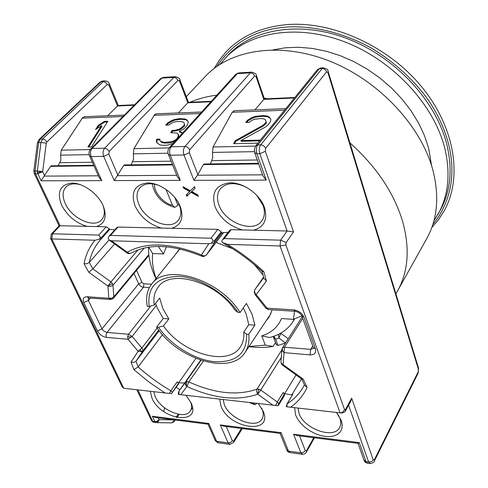 <?xml version="1.0" encoding="UTF-8"?>
<svg xmlns="http://www.w3.org/2000/svg" width="488" height="488" viewBox="0 0 488 488"><rect width="100%" height="100%" fill="white"/><g stroke="black" fill="none" stroke-linecap="round" stroke-linejoin="round"><path stroke-width="0.73" d="M432.85 224.468C460.16 191.168 457.854 143.344 427.714 99.18C413.153 79.269 394.67 62.415 372.259 48.605C342.387 31.872 310.911 25.278 285.779 27.096L285.645 27.108C255.499 29.628 232.581 42.724 216.892 66.392M272.225 309.825L268.894 317.45L266.003 320.988M249.026 346.462L265.32 345.101L261.745 335.903C271.291 332.877 277.873 327.094 281.484 318.548L293.367 319.359L294.557 311.259M248.868 346.7L258.067 347.505L267.741 347.2L272.993 346.462L265.32 345.101M163.218 318.487L168.817 318.896L162.779 308.44L159.704 298.064L154.251 305.031C153.208 297.839 154.556 291.806 158.307 286.926C170.696 268.516 216.532 281.838 235.1 310.344L238.016 312.375C225.175 292.934 199.226 277.276 178.614 276.373C156.788 276.971 146.967 286.999 149.157 306.452L147.278 306.324C145.613 297.454 147.077 290.043 151.677 284.089C165.999 262.825 219.722 279.252 240.084 312.515L246.422 303.414L252.144 314.455L254.907 325.167L248.721 334.341C249.545 341.441 248.319 347.474 245.049 352.434C230.909 375.778 177.705 359.607 156.581 327.167L163.218 318.487L157.356 308.074L155.544 303.377M243.28 307.928L246.178 314.052L248.77 324.715L243.756 332.084C244.22 337.903 243.079 342.863 240.334 346.968C228.091 367.006 182.542 353.788 163.486 325.917L168.817 318.896M431.605 165.786L428.629 148.151L424.407 135.469L418.478 122.878L410.92 110.611L401.85 98.887L391.431 87.938L379.835 77.97L367.281 69.168L354.007 61.695L340.252 55.687L326.283 51.24L312.344 48.422L298.699 47.263L285.578 47.745L273.201 49.837M433.911 220.82L440.072 210.651C450.57 191.754 452.809 169.635 446.788 144.308C436.004 101.199 395.853 57.633 348.383 39.101C300.882 20.502 252.656 28.579 227.878 55.333L220.051 64.276M438.029 214.299C448.533 195.395 450.747 173.246 444.678 147.858C433.795 104.664 393.462 60.939 345.821 42.297C298.15 23.589 249.801 31.622 225.017 58.383M175.32 254.608L179.554 248.843M216.08 242.42L232.599 248.709M254.309 264.6L263.044 274.994M166.463 246.769L163.523 253.943L152.683 253.534C151.798 261.397 152.958 269.718 156.166 278.495M293.367 319.359L301.834 315.834L304.018 317.298L315.419 348.92C316.37 352.885 314.614 354.874 310.148 354.892L283.961 352.641L281.753 350.03L282.345 348.023L302.176 316.779M261.745 335.903L269.553 337.507C279.813 334.994 287.542 329.809 292.745 321.946L294.471 318.902M152.683 253.534L148.706 247.184M148.492 247.221C148.303 257.341 150.798 267.839 155.983 278.715M158.856 246.434L158.746 247.196L163.523 253.943M275.513 342.552L272.993 346.462M238.016 312.375L240.084 312.515M149.157 306.452L154.251 305.031M248.721 334.341L246.666 334.176C246.995 353.416 236.302 362.59 214.598 361.706C194.602 359.815 171.154 345.388 158.447 327.308L156.581 327.167M158.447 327.308L163.486 325.917M248.77 324.715L254.907 325.167M246.666 334.176L243.756 332.084M174.216 419.875L159.131 419.668L158.112 421.894L156.16 422.62L154.897 421.626L156.703 421.4L159.131 419.668L158.271 417.838M34.233 173.429L33.812 171.227L35.044 170.995L35.459 173.795L34.087 173.118M51.575 165.804L50.563 166.347L44.493 175.558L42.676 171.684L37.326 170.971L37.338 172.429L42.676 171.684L37.741 173.777L35.459 173.795L60.073 225.731L87.096 226.353C75.829 223.022 67.332 215.934 61.598 205.076C56.669 191.924 60.115 184.586 71.925 183.073C83.058 182.933 97.868 193.614 103.078 205.533C107.281 216.66 105.072 223.675 96.453 226.572L87.096 226.353M263.788 277.702L254.809 289.707L254.388 291.44L255.273 293.52L267.089 308.184L293.721 309.88C298.577 310.618 302.011 313.095 304.018 317.298M254.156 292.794L254.779 289.75L263.618 277.074L254.614 290.049M281.777 350.536L280.978 362.035L281.741 363.658L283.138 364.652L282.515 365.17L281.588 364.2M310.148 354.892L310.649 349.384L284.474 347.206L283.138 364.652L303.115 379.066L301.657 378.987L282.57 365.213M201.001 360.296L185.739 382.055L186.977 381.494L188.826 381.909L186.904 386.508C185.281 385.117 184.891 383.629 185.739 382.049L179.035 391.016L185.233 382.189M171.52 393.621L178.388 384.239L178.498 383.275L171.52 393.621L165.054 392.974L148.919 382.025L133.889 369.654L131.046 362.114L138.153 351.299L141.898 348.023L142.728 349.225L142.77 351.025L142.093 351.635L138.153 351.299L127.99 339.251L106.408 337.397C102.535 336.702 99.546 334.542 97.429 330.913L83.79 302.554C82.381 298.851 83.448 296.911 86.992 296.747L109.965 298.327L111.966 298.028L113.814 296.814L112.996 285.218L110.727 286.413L107.939 286.078L110.947 281.905L92.866 268.851L114.552 244M201.605 256.102C172.215 244.372 148.773 243.366 131.272 253.077L129.613 253.473L127.252 252.198L111.398 240.761L208.785 243.774L211.213 243.286L213.03 241.09L214.067 241.151L221.271 231.831L217.868 229.372L161.473 228.073C149.426 224.596 140.617 217.203 135.048 205.887C130.497 192.174 134.7 184.525 147.663 182.939C159.802 182.793 175.277 193.95 180.2 206.387C184.08 217.996 181.225 225.304 171.648 228.305M208.785 243.774L201.44 254.95C203.496 256.2 205.174 256.176 206.485 254.864L204.051 256.413L201.44 254.95L201.855 256.206L203.472 256.481M296.015 374.918L284.626 393.682L283.077 392.565L277.33 401.996L260.763 390.04L257.749 394.212L257.493 393.914L256.511 391.272L256.987 389.15L258.768 389.107L260.763 390.04L281.643 356.899M113.301 298.388L110.733 299.455L108.842 298.137L107.939 286.078L88.798 272.261L84.034 263.721L86.992 263.685L89.28 262.385L92.866 268.851L88.798 272.261M157.179 328.015L141.898 348.023L132.132 336.415L127.99 339.251L127.642 336.677L128.558 334.256L106.585 332.413L103.358 330.675L101.992 328.863L88.432 300.492L88.34 298.015M156.294 305.488L132.132 336.415L128.558 334.256L150.774 306M298.058 408.09L299.065 413.507C304.17 429.043 334.146 439.548 339.691 427.451C341.057 424.853 341.124 421.791 339.886 418.259L338.178 414.702M153.769 391.693L155.221 396.768C160.863 410.28 184.946 420.199 190.277 411.018C191.833 408.651 191.961 405.638 190.662 401.984M223.144 399.574L224.395 404.82C229.817 419.271 256.56 429.501 262.044 418.985C263.611 416.331 263.636 413.074 262.123 409.206L261.69 408.218M80.849 184.818C74.365 183 69.406 183.726 65.972 187.008C62.427 191.04 62.183 196.542 65.246 203.508C71.724 218.636 94.349 228.817 101.687 219.722C104.737 216.129 105.121 211.225 102.84 205.021M246.574 187.355C235.204 181.994 226.475 182.469 220.381 188.789C217.075 193.169 216.599 198.592 218.966 205.064C224.999 222.845 253.492 233.551 261.83 220.863C264.752 216.721 265.179 211.603 263.099 205.509L256.682 195.182M158.99 185.446C150.652 182.585 144.296 183.354 139.934 187.752C136.457 191.985 136.085 197.481 138.818 204.252C145.125 220.588 170.336 231.068 178.199 220.387C181.335 216.349 181.676 211.109 179.218 204.661L177.62 201.361M163.376 411.262L164.157 410.469L164.407 408.163L164.053 407.401M124.66 164.932L123.696 165.499L114.204 180.578L103.682 156.361L91.103 156.575L101.705 180.621L99.009 177.284L89.682 156.148M204.289 163.986L203.374 164.578L197.847 174.606L193.931 180.334L183.994 155.001L170.239 155.233L180.286 180.377L177.321 176.644L168.537 154.69M156.654 113.808L154.708 114.613L154.171 115.321L133.925 148.651L133.364 153.836L168.073 153.214M84.936 116.669L82.899 117.443L82.338 118.127L61.226 150.17L60.64 155.147L89.17 154.635M340.52 412.885L342.515 412.964L345.095 411.628L345.48 409.505L344.473 409.456C343.631 411.713 342.167 412.848 340.081 412.866L286.853 406.779L286.273 406.669L286.718 405.01M345.095 411.628L350.799 401.16L351.659 398.184L345.48 409.505M231.147 229.683L224.327 238.595L222.51 239.663L229.696 230.281L231.147 229.683L242.487 229.946C229.555 226.304 220.411 218.581 215.068 206.772C210.981 192.449 216.074 184.458 230.348 182.793C243.634 182.64 259.842 194.309 264.404 207.321C267.869 219.447 264.264 227.079 253.589 230.202L287.115 230.976L293.526 231.94L265.344 151.329L265.637 148.37L326.612 71.797L327.899 72.541L418.43 369.416L418.246 371.783L374.326 459.83L373.228 459.873L351.659 398.184M224.327 238.595L280.618 240.169L286.096 242.573L293.526 231.94M222.51 239.663L221.717 241.188L222.327 242.457L227.396 244.348L280.063 245.976L285.87 244.976L286.096 242.573M302.859 387.716L304.451 384.794L302.859 387.716C298.93 394.249 293.703 399.611 287.17 403.802L292.861 394.31L286.834 404.143L287.17 403.802L286.853 406.779M292.861 394.31L291.812 394.975L301.48 378.859M284.626 393.682L291.812 394.975M284.309 394.048L278.41 404.284L284.309 394.048L283.077 392.565M278.41 404.284L278.245 405.711L284.406 395.555L284.431 394.365M258.311 403.57L263.227 411.317C273.439 434.912 229.72 429.147 221.064 406.364L219.685 399.184M185.263 382.147L200.641 360.181M195.908 358.412L178.632 382.83L184.635 382.982M178.632 382.83L177.089 381.939L170.831 390.76C159.149 383.897 148.254 375.955 138.141 366.927L162.48 334.658M178.498 383.275L177.089 381.939M176.217 387.32L179.913 389.766M186.087 395.365L191.07 402.844C201.861 425.676 161.278 420.327 151.982 398.257L150.298 391.297M336.427 412.451L341.264 420.473L342.204 424.639L341.929 428.427L340.459 431.654L337.891 434.168L334.353 435.839L330.04 436.608L325.16 436.431L319.963 435.333L314.699 433.375L309.618 430.648L304.963 427.287L300.962 423.456L297.796 419.332L295.636 415.117L294.618 407.7M190.277 190.802L194.559 186.691L195.133 188.148L191.79 191.528L197.799 194.925L198.366 196.371L190.851 192.248L186.855 196.304L186.282 194.871L189.582 191.522L183.592 188.136L183.012 186.684L190.277 190.802M161.473 228.073L117.968 227.066L116.839 227.487L109.153 236.174L108.171 238.004L108.513 239.303L109.336 240.163L111.398 240.761M221.271 231.831L221.424 232.215L214.561 241.084L214.506 242.762L211.213 243.286M206.418 254.962L223.62 232.63L206.485 254.864L214.506 242.762L221.357 233.886L221.424 232.215M221.357 233.886L222.125 232.727L228.128 232.331M101.65 238.473L109.031 230.184L109.239 228.75L106.219 226.798L96.453 226.572M109.019 230.196L109.861 229.329L114.717 229.885M359.278 442.61L357.997 443.36L297.088 435.577L293.575 434.247L359.278 442.61L366.049 461.709L370.599 461.898L372.033 461.209L373.228 459.873M281.094 432.655L280.094 433.405L223.748 426.207L220.314 424.92L281.094 432.655L288.475 451.132L300.864 452.821L293.575 434.247M208.754 423.444L207.998 424.194L155.715 417.514L152.366 416.264L208.754 423.444L216.641 441.335L228.128 442.903L220.314 424.92M136.878 389.772L151.365 420.308L152.774 421.351L154.897 421.626L152.366 416.264M264.392 98.887L263.849 99.375L294.453 97.99M179.895 79.819L188.447 102.334L187.801 102.809L210.877 101.766M118.291 105.524L117.541 105.987L134.145 105.237M183.927 187.203L183.592 188.136M184.074 187.569L190.064 190.954L189.582 191.522M186.782 194.358L187.331 195.737L186.855 196.304M187.331 195.737L190.851 192.248M191.326 191.68L197.951 195.31M195.109 188.087L191.79 191.528M117.968 227.066L110.581 235.417L210.975 238.223L212.329 239.035L213.03 241.09M51.283 234.106L59.109 225.834L60.073 225.731L52.448 233.795L51.807 238.919L50.624 238.528L51.283 234.106L52.448 233.795L98.783 235.088L100.534 237.632L101.827 237.064L109.239 228.75M101.705 180.621L41.065 180.81L44.493 175.558M320.823 67.997L319.341 68.741L257.774 144.906C256.2 147.333 255.901 150.286 256.889 153.769L266.228 180.109L262.953 175.918L254.827 153.067M253.589 230.202L242.487 229.946M255.181 294.728L265.466 307.751L267.089 308.184L268.4 309.599L294.886 311.277M266.436 281.039L263.978 278.38L262.056 271.432L263.874 271.749L266.436 281.039L256.291 294.49L255.041 294.606L254.437 290.567M303.115 379.066L307.092 387.423L304.744 385.404L301.712 379.048M165.054 392.974L123.763 388.283L51.807 238.919L95.001 240.255L99.094 239.218L100.534 237.632M278.056 405.729L178.516 394.45C178.083 393.975 178.254 392.834 179.017 391.034L178.992 391.083M159.198 330.718L136.012 361.224L142.77 351.025L158.704 330.083M254.974 109.885L263.849 99.375L256.096 76.653L256.487 75.756L264.374 98.875M210.383 163.913L212.719 157.905L212.53 152.409L254.431 151.652M234.539 110.697L232.203 112.264L213.067 146.992L212.53 152.409M178.358 112.942L187.801 102.809L179.517 81.038L179.993 80.075C180.255 78.727 178.62 77.604 175.082 76.707L175.625 76.677M131.107 164.859L133.572 159.1L133.364 153.836M107.659 115.76L117.541 105.987L108.842 85.083L109.391 84.076L118.309 105.524M58.292 165.725L60.866 160.198L60.64 155.147M110.581 235.417L109.153 236.174M50.703 238.699L122.195 386.935L123.763 388.283M169.452 393.438L170.831 390.76L172.252 392.108M178.944 394.536L179.017 391.034L185.245 382.165M278.575 403.491L277.33 401.996L275.525 405.51M131.046 362.114L133.828 362.444L136.012 361.224L138.141 366.927L133.889 369.654M109.044 239.974L89.28 262.385C91.11 253.705 94.873 246.123 100.571 239.645L101.504 238.626M109.336 240.163L126.929 252.93M129.613 253.473L128.521 253.62L126.996 252.979L127.252 252.198C146.18 241.749 170.91 242.664 201.44 254.95M288.249 338.715L280.82 333.359L278.91 338.062L285.602 342.887M257.896 143.143L233.618 143.685L235.222 140.697L262.849 125.337L265.496 122.939L266.113 121.762L265.612 120.054L264.099 118.962L260.879 118.505L254.248 119.304L251.534 120.536L249.203 122.329L245.72 122.445L247.66 120.103L251.686 117.693L255.09 116.437L263.111 115.577L267.04 115.998L269.266 117.059L270.895 119.298L270.389 121.622L267.839 125.178L265.484 126.996L240.846 140.562L260.36 140.093M173.124 143.466L167.256 145.174L162.046 145.29L159.789 144.777L156.63 142.588L156.361 140.904L156.733 139.214L159.948 139.129L159.918 140.251L160.534 141.361L164.389 142.398L171.898 141.654L175.521 139.861L176.845 138.696L178.175 136.396L178.199 134.145L176.9 133.065L170.739 132.687L172.069 130.424L174.655 130.345L179.218 129.094L181.176 127.923L183.793 125.623L184.446 124.495L184.129 122.854L182.829 121.805L177.339 121.451L173.795 122.122L171.215 123.299L168.939 125.013L165.743 125.123L167.707 122.878L171.581 120.567L174.796 119.365L179.621 118.645L185.111 118.987L187.056 120.011L188.362 122.159L187.056 125.514L185.098 127.801L182.805 129.54L179.2 131.321L181.81 132.364L182.048 133.608M104.273 121.414L107.836 121.286L91.488 146.876L87.895 146.955L101.528 125.697L95.556 129.576L98.32 125.282L104.273 121.414L104.7 122.073L98.747 125.941L98.32 125.282M99.094 239.218L101.565 238.571L109.031 230.184M273.646 337.659L276.391 344.857L277.959 345.412L285.504 343.04M278.508 334.335L278.91 338.062L275.561 339.136L273.439 337.129L273.323 336.433M266.113 121.762L265.612 120.054M266.491 122.488L265.875 123.665L265.496 122.939M265.875 123.665L263.227 126.063L262.849 125.337M263.227 126.063L235.619 141.416L235.222 140.697M235.619 141.416L234.411 143.667M259.756 140.849L241.243 141.282L240.846 140.562M270.858 119.462L269.266 117.059M269.638 117.791L267.412 116.723L267.04 115.998M267.412 116.723L263.483 116.296L263.111 115.577M263.483 116.296L260.671 116.4L260.299 115.68M260.671 116.4L255.468 117.157L255.09 116.437M255.468 117.157L252.064 118.413L251.686 117.693M252.064 118.413L248.044 120.823L247.66 120.103M248.044 120.823L246.727 122.409M181.176 127.923L181.585 128.618L179.621 129.79L179.218 129.094M179.621 129.79L175.064 131.034L174.655 130.345M175.064 131.034L172.477 131.113L172.069 130.424M172.477 131.113L171.569 132.663M178.175 136.396L178.59 137.091L178.608 134.84L178.199 134.145M178.59 137.091L178.047 138.031M177.083 139.092L176.845 138.696M175.863 140.434L175.521 139.861M175.552 140.782L173.954 141.74L173.539 141.044M173.954 141.74L172.307 142.344L171.898 141.654M172.307 142.344L168.708 142.996L168.293 142.307M168.708 142.996L164.804 143.088L164.389 142.398M164.804 143.088L161.9 142.594L161.485 141.904M161.9 142.594L160.534 141.361M159.93 139.83L157.154 139.897L156.733 139.214M157.154 139.897L156.776 141.593L156.361 140.904M156.776 141.593L156.99 142.899M181.92 132.937L179.608 132.016L179.2 131.321M188.356 122.183L187.056 120.011M187.459 120.707L185.507 119.682L185.111 118.987M185.507 119.682L181.31 119.292L180.908 118.596M181.31 119.292L180.023 119.334L179.621 118.645M180.023 119.334L175.198 120.054L174.796 119.365M175.198 120.054L171.983 121.256L171.581 120.567M171.983 121.256L168.11 123.562L167.707 122.878M168.11 123.562L166.78 125.087M184.446 124.495L184.129 122.854M184.854 125.19L184.196 126.319L183.793 125.623M184.196 126.319L181.585 128.618M107.391 121.976L104.7 122.073M98.747 125.941L97.02 128.625M88.767 146.937L101.955 126.355L101.528 125.697M273.884 336.244L275.561 339.136L277.959 345.412M174.728 197.341L177.778 204.856L179.401 205.131M177.778 204.856L176.406 206.485L174.789 207.333L172.477 205.228C166.17 204.618 153.531 193.638 154.592 184.177M256.786 403.399L254.998 404.747L253.51 403.35L252.156 402.875M165.963 189.301L172.477 205.228M253.376 403.009L253.51 403.35M190.003 102.267C198.134 98.765 207.089 96.392 216.867 95.16M264.075 98.003L267.265 98.759M349.884 142.813C376.596 166.872 394.212 193.211 402.734 221.826C409.987 248.557 408.291 271.523 397.659 290.708L395.866 293.739M186.294 96.667L205.338 76.415C230.562 49.251 280.38 41.474 329.864 61.213C379.31 80.886 421.449 126.3 433.033 170.721C439.487 196.743 437.407 219.338 426.793 238.51L397.659 290.708M158.112 421.894L156.703 421.4M137.866 389.881L152.774 421.351L153.323 422.077L155.91 422.584M153.323 422.077L151.585 420.76M268.4 309.599L265.685 308.068M280.978 361.602L281.338 363.774L283.138 364.652M302.743 318.353L284.474 347.206L282.717 347.621C281.911 349.31 282.326 350.982 283.961 352.641M186.977 381.494L186.264 383.952L186.904 386.508L180.688 394.749M140.062 349.945L142.093 351.635M137.909 249.941L110.947 281.905L112.46 283.504L112.996 285.218L144.167 248.056M112.46 283.504L107.939 286.078M258.768 389.107L257.749 394.212C237.345 401.179 213.732 398.611 186.904 386.508M113.368 298.32L113.368 298.32C112.051 299.443 110.544 299.382 108.842 298.137M127.642 336.677L131.559 337.055M93.958 165.841L50.563 166.347M172.636 164.932L123.696 165.499M258.689 163.938L203.374 164.578M200.239 113.515L154.171 115.321M122.921 116.541L82.338 118.127M344.473 409.456L285.87 244.976M348.603 405.192L368.672 462.063L370.307 463.588C373.143 462.807 374.473 461.983 374.308 461.105L374.326 459.83M374.308 461.105L418.185 373.052L418.246 371.783M418.503 368.043L418.43 369.416M328.137 71.437L327.899 72.541M323.623 67.832L322.123 68.576C324.27 68.656 325.764 69.735 326.612 71.797M418.185 373.052L418.613 368.397L328.223 71.712C328.424 69.918 326.734 68.631 323.16 67.856L320.378 68.021L317.377 69.686L319.341 68.741L322.123 68.576L260.726 144.844C263.014 145.015 264.649 146.193 265.637 148.37M317.377 69.686L255.73 145.814L257.774 144.906L260.726 144.844C259.152 147.272 258.86 150.231 259.848 153.72L265.344 151.329M255.73 145.814L254.364 149.206L254.687 152.665L256.889 153.769L259.848 153.72L287.115 230.976L280.618 240.169L280.063 245.976L340.081 412.866M358.009 443.372L363.926 460.019L367.69 463.228L369.751 463.515M266.228 180.109L193.931 180.334M180.286 180.377L114.204 180.578M41.065 180.81L37.338 172.429M307.092 387.423C303.335 395.512 297.826 402.112 290.58 407.242M227.396 244.348C240.572 252.192 252.729 261.324 263.874 271.749M314.449 437.797L306.098 452.638L304.689 453.864L302.627 454.316L300.864 452.821L303.42 452.37L305.305 450.705L299.541 435.894M280.13 433.435L286.645 449.704L290.262 452.626L302.029 454.236M242.304 428.58L233.721 442.305L230.013 444.373L228.128 442.903L230.549 442.464L232.441 440.871L226.255 426.53M208.028 424.218L215.049 440.121L218.545 442.799L229.372 444.281M256.395 75.487L256.487 75.756C256.664 74.2 255.004 72.999 251.503 72.139L252.003 72.114M238.937 72.889L251.503 72.139L250.393 72.834L237.333 73.615L235.71 74.341L238.455 72.919L237.333 73.615L171.178 146.772L184.921 146.473C183.25 148.809 182.939 151.652 183.994 155.001L189.326 152.707L189.631 149.865L254.712 75.945L256.096 76.653M163.565 77.397L175.082 76.707L173.905 77.385L161.87 78.098L160.515 78.672L163.059 77.427L161.87 78.098L92.079 148.474L104.658 148.206C102.895 150.438 102.572 153.159 103.682 156.361L108.836 154.165L109.153 151.445L178.047 80.367L179.517 81.038M109.294 83.838L109.391 84.076C108.684 81.947 107.073 80.898 104.548 80.923L105.127 80.892M102.877 81.02L101.114 81.709L103.316 81.575L104.548 80.923L102.346 81.051L99.948 82.179L101.114 81.709L40.272 139.037L43.908 139.251L45.604 140.379L46.805 142.045L107.299 84.442L108.842 85.083M210.975 238.223L217.868 229.372M98.783 235.088L106.219 226.798M33.825 171.203L37.436 142.886L38.674 142.533L35.044 170.995L37.326 170.971L40.949 142.472L46.275 143.21L46.805 142.045M98.356 175.802L44.06 176.119M91.103 156.575L89.524 155.794C88.602 153.147 88.993 150.883 90.689 149.011L92.079 148.474C90.304 150.694 89.981 153.397 91.103 156.575M117.858 175.101L108.836 154.165M176.802 175.344L117.437 175.692M170.239 155.233L168.384 154.312C167.414 152.024 167.787 149.743 169.501 147.461L171.178 146.772C169.489 149.09 169.177 151.908 170.239 155.233M197.847 174.606L189.326 152.707M262.568 174.838L197.433 175.222M302.011 316.334L313.247 347.401L315.419 348.92M293.721 309.88L295.356 311.307C298.4 311.997 300.559 313.51 301.834 315.84M313.43 347.913L313.467 348.273L310.649 349.384L312.723 345.968M313.754 437.705L306.488 450.686L305.305 450.705M306.482 452.047L306.488 450.686M241.469 428.47L233.709 440.865L232.441 440.871M233.721 442.305L233.709 440.865M280.63 333.231L281.064 332.987M178.218 414.208L176.046 417.368M189.631 149.865C188.612 147.773 187.044 146.644 184.921 146.473L250.393 72.834L252.979 73.67L254.712 75.945M109.153 151.445L107.244 149.127L104.658 148.206L173.905 77.385L176.339 78.184L178.047 80.367M42.676 171.684L46.275 143.21M99.948 82.179L39.083 139.483L40.272 139.037L38.674 142.533L40.949 142.472L42.547 138.97L103.316 81.575L105.609 82.35L107.299 84.442M282.717 347.621L282.345 348.023M84.034 263.721C85.729 254.809 89.389 246.983 95.001 240.255M273.03 405.247L257.749 394.212M281.747 350.103L256.987 389.15C237.4 395.975 214.677 393.56 188.826 381.909L203.404 361.047M156.624 422.626L171.489 422.889L173.063 421.937L173.838 419.997M171.532 422.882C173.716 422.077 174.728 421.467 174.57 421.034L174.692 419.936M213.067 146.992L255.511 146.107M284.553 110.215L232.203 112.264M133.925 148.651L169.135 147.913M61.226 150.17L90.213 149.566M214.561 241.084L214.067 241.151M101.827 237.064L101.626 238.498L100.571 239.645M86.992 296.747L88.907 298.058L110.184 299.425M83.79 302.554L88.432 300.492L90.42 298.156M97.429 330.913L101.992 328.863L138.671 283.857L140.3 285.931L142.27 287.06L149.358 287.639M106.408 337.397L106.048 334.853L106.781 332.737L143.448 287.304L143.844 283.784L151.585 284.205M148.803 254.596L113.814 296.814L113.533 298.137L148.895 255.425M134.011 273.402L138.671 283.857L141.935 282.406L143.844 283.784M136.567 270.309L141.935 282.406M257.292 159.991L211.908 160.613M171.129 161.168L132.718 161.693M92.372 162.242L59.975 162.687M431.813 227.518L438.456 219.746L444.056 211.097C462.746 177.961 455.219 127.423 421.437 86.553C387.734 45.683 331.706 20.612 286.145 24.693C260.897 27.212 240.932 36.203 226.255 51.667L219.698 59.621L214.299 68.302M179.883 248.923L151.677 284.089M271.047 313.412L245.049 352.434M294.77 318.78L292.745 321.946M152.744 421.913L153.671 422.272M130.943 253.266L129.027 253.675M192.492 407.761L190.277 411.018M367.116 463.149C365.067 462.246 364.072 461.386 364.133 460.58M264.331 98.893L294.85 97.502M188.344 102.34L211.304 101.297M118.151 105.53L134.59 104.786M59.103 225.84L34.239 173.429M223.449 243.213C237.4 251.125 250.259 260.525 262.044 271.413M289.634 452.535C287.877 451.809 286.95 451.046 286.865 450.235M217.868 442.701L215.275 440.609M39.083 139.483L37.448 142.789M174.57 421.034L175.271 420.015M176.943 417.582L179.151 414.367M235.71 74.341L169.501 147.461M160.515 78.672L90.689 149.011M109.391 240.279L109.08 240.004M93.72 165.304L51.313 165.804M172.41 164.364L124.416 164.938M258.481 163.346L204.057 163.992M233.978 110.721L285.822 108.653M201.599 112.014L156.056 113.832M124.361 115.095L84.308 116.693M174.143 207.193C162.101 203.606 154.8 195.816 152.238 183.823M254.498 404.601L249.539 402.576"/></g></svg>
